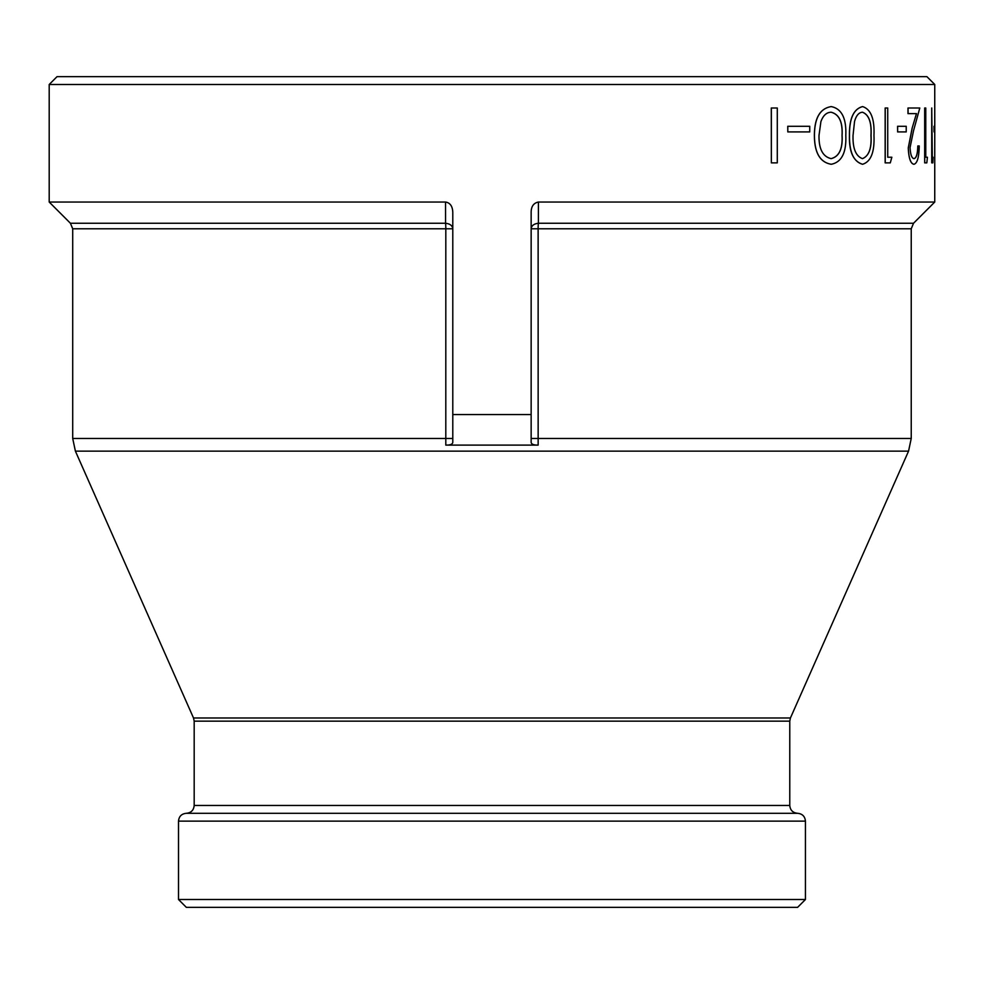 <?xml version="1.0" encoding="UTF-8"?>
<svg xmlns="http://www.w3.org/2000/svg" width="984" height="984" viewBox="0 0 984 984"><rect width="100%" height="100%" fill="white"/><g stroke="black" fill="none" stroke-linecap="round" stroke-linejoin="round"><path stroke-width="1.48" d="M538.15 445.1L538.125 228.792L531.151 228.792C531.544 225.631 533.955 223.774 538.383 223.257L538.408 202.04C533.586 203.024 531.163 206.468 531.151 212.359L531.151 414.572L452.788 414.572L452.788 442.259C452.652 444.227 450.328 445.174 445.801 445.1L538.15 445.1C533.623 445.162 531.298 444.214 531.151 442.259L531.151 414.572M538.408 202.04L934.751 202.04L934.751 131.917M178.51 899.511L805.441 899.511L797.606 907.346L186.345 907.346L178.51 899.511L178.51 821.136C178.965 816.388 181.585 813.768 186.345 813.301L797.606 813.301C792.846 812.846 790.238 810.226 789.771 805.466L194.18 805.466L194.18 721.149L789.771 721.149L790.435 717.976L193.504 717.976L75.399 451.152L72.705 438.47L72.705 228.792L445.813 228.792A7.835 0.861 -90 0 0 445.567 223.257L70.418 223.257L49.2 202.04L445.531 202.04L445.567 223.257C449.996 223.774 452.406 225.631 452.788 228.792L445.813 228.792L445.801 445.1M452.788 414.572L452.788 212.359C452.554 206.209 450.143 202.778 445.531 202.04M49.2 202.04L49.2 84.489L934.751 84.489L934.751 126.284M887.728 157.231L891.848 157.231L890.299 162.864L885.157 162.864L885.157 108.006L887.728 108.006L887.728 157.231L891.799 157.231M897.629 131.917L897.58 126.284L906.227 126.284L906.227 131.917L897.629 131.917L897.629 126.284M908.257 147.957L912.106 128.277L916.485 113.627L907.998 113.627L907.998 108.006L919.794 108.006L913.546 130.7L910.065 147.514C910.446 154.599 911.762 158.301 914.025 158.633C916.387 158.117 917.654 153.898 917.863 145.976L919.228 145.976C919.019 157.329 917.248 163.418 913.951 164.267L913.89 164.267C910.606 163.688 908.724 158.252 908.257 147.957L908.318 147.957C908.786 158.252 910.667 163.688 913.951 164.267M917.863 145.976L917.801 145.976C917.592 153.91 916.325 158.129 913.976 158.633M912.106 128.277L916.436 113.627M925.772 157.231L927.42 157.231L926.817 162.864L924.677 162.864L924.677 108.006L925.772 108.006L925.772 157.231L927.359 157.231M932.328 157.231L933.139 157.231L932.844 162.864L931.725 162.864L931.725 108.006L932.328 157.231L933.09 157.231M934.062 131.917L934 126.284L934.775 126.284L934.775 131.917L934.062 131.917L934.062 126.284M862.599 106.592L862.538 106.592C853.595 109.003 849.229 118.609 849.438 135.411C848.995 151.782 853.362 161.401 862.538 164.267L862.599 164.267C870.901 161.696 874.69 152.077 873.964 135.411C874.665 118.843 870.877 109.236 862.599 106.592C853.657 108.99 849.29 118.597 849.5 135.411C849.266 152.151 853.632 161.782 862.599 164.267M814.395 135.411C814.444 152.766 820.053 162.385 831.222 164.267L831.271 164.267C841.664 162.188 846.511 152.569 845.797 135.411C846.498 118.252 841.64 108.658 831.222 106.592C820.041 108.425 814.432 118.019 814.395 135.411L814.444 135.411C814.506 152.791 820.115 162.409 831.271 164.267M787.803 131.917L787.754 126.284L809.746 126.284L809.746 131.917L787.803 131.917L787.803 126.284M771.345 162.864L771.284 108.006L777.286 108.006L777.286 162.864L771.345 162.864L771.345 108.006M49.2 84.489L57.035 76.654L926.916 76.654L934.751 84.489M934.751 147.981L934.775 131.917M934.775 129.187L934.751 108.006M931.774 162.864L931.774 108.006M924.739 162.864L924.739 108.006M912.168 128.277L908.318 147.957M908.06 113.627L908.06 108.006M885.219 162.864L885.219 108.006M862.488 158.633C855.797 156.198 852.661 148.461 853.042 135.435L854.518 121.635C856.129 115.608 858.798 112.471 862.488 112.225C868.897 114.636 871.75 122.373 871.037 135.435C871.799 148.24 868.958 155.976 862.488 158.633M862.427 112.225C868.835 114.661 871.689 122.397 870.975 135.435C871.701 148.375 868.86 156.112 862.427 158.633M831.222 106.592C820.102 108.412 814.518 118.019 814.444 135.411M831.136 158.633C822.796 156.677 818.762 148.941 819.008 135.435L820.902 121.635C823.128 115.472 826.535 112.336 831.136 112.225C839.155 114.255 842.808 121.991 842.095 135.435C842.833 148.855 839.18 156.591 831.136 158.633M831.074 112.225C839.094 114.279 842.747 122.016 842.033 135.435C842.759 148.867 839.106 156.604 831.074 158.633M531.151 438.47L911.233 438.47L911.233 228.792L538.125 228.792A7.835 0.861 90 0 1 538.383 223.257L913.533 223.257L934.751 202.04M452.788 438.47L72.705 438.47M75.399 451.152L908.552 451.152L911.233 438.47M178.51 821.136L805.441 821.136C804.974 816.388 802.366 813.768 797.606 813.301M913.533 223.257L911.233 228.792M72.705 228.792L70.418 223.257M805.441 899.511L805.441 821.136M194.18 805.466C193.713 810.226 191.105 812.846 186.345 813.301M789.771 805.466L789.771 721.149M194.18 721.149L193.504 717.976M790.435 717.976L908.552 451.152"/></g></svg>
